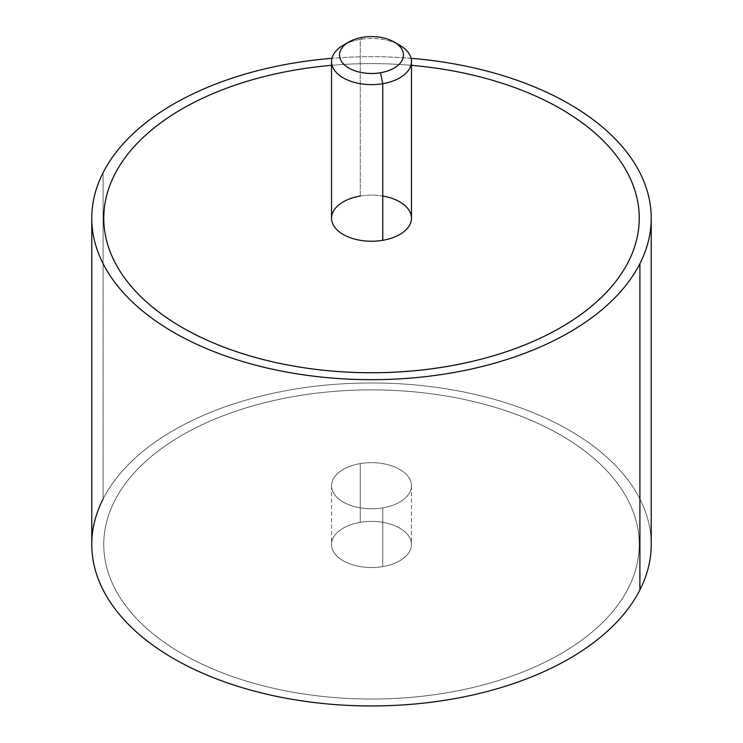 <?xml version="1.0" encoding="UTF-8"?>
<svg xmlns="http://www.w3.org/2000/svg" width="743" height="743" viewBox="0 0 743 743"><rect width="100%" height="100%" fill="white"/><g stroke="black" fill="none" stroke-linecap="round" stroke-linejoin="round"><path stroke-width="0.56" stroke-dasharray="3.71 2.79" d="M91.779 544.461A279.721 161.5 180 0 1 103.091 498.99L103.091 172.71L103.091 498.99A279.721 161.5 180 0 1 411.278 384.605A279.721 161.5 180 0 1 651.221 544.461M411.065 58.307A279.721 161.5 0 0 0 331.935 58.307A279.721 161.5 180 0 1 411.065 58.307M296.123 69.851A267.74 154.572 0 0 0 114.598 174.661A267.74 154.572 0 0 0 103.76 218.173A267.74 154.572 180 0 1 114.598 174.661A267.74 154.572 180 0 1 296.123 69.851A267.74 154.572 180 0 1 639.24 218.173A267.74 154.572 0 0 0 296.123 69.851L296.123 69.851M639.909 589.923A279.721 161.5 0 0 0 450.249 389.49A279.721 161.5 0 0 0 103.091 498.99M114.598 500.94A267.74 154.572 180 0 1 296.123 396.13A267.74 154.572 180 0 1 560.816 435.157A267.74 154.572 180 0 1 628.402 587.973A267.74 154.572 180 0 1 446.877 692.782A267.74 154.572 180 0 1 182.184 653.756A267.74 154.572 180 0 1 114.598 500.94A267.74 154.572 0 0 0 103.76 544.461A267.74 154.572 0 0 0 446.877 692.782A267.74 154.572 0 0 0 628.402 500.94A267.74 154.572 0 0 0 296.123 396.14A267.74 154.572 0 0 0 114.598 587.982A267.74 154.572 0 0 0 446.877 692.782A267.74 154.572 0 0 0 628.402 587.973A267.74 154.572 0 0 0 639.24 544.461A267.74 154.572 0 0 0 296.123 396.13L296.123 396.14A267.74 154.572 180 0 1 639.24 544.461A267.74 154.572 180 0 1 446.877 692.782L446.877 692.782A267.74 154.572 180 0 1 103.76 544.461A267.74 154.572 180 0 1 296.123 396.14L296.123 396.13A267.74 154.572 0 0 0 114.598 500.94M331.536 218.173A39.964 23.07 180 0 1 360.253 196.031L360.253 39.416A39.964 23.07 0 0 0 346.387 43.614M396.613 43.614A39.964 23.07 0 0 0 360.253 39.416L360.253 196.031A39.964 23.07 180 0 1 411.464 218.173M343.247 45.249A39.964 23.07 180 0 1 360.253 39.416L362.5 37.326L360.253 39.416A39.964 23.07 180 0 1 399.753 45.249M331.536 65.328A267.74 154.572 180 0 1 411.464 65.328A267.74 154.572 0 0 0 331.536 65.328M382.747 196.031A39.964 23.07 0 0 0 360.253 196.031M382.747 507.868A39.964 23.07 180 0 1 331.536 485.736A39.964 23.07 180 0 1 360.253 463.595L360.253 522.329A39.964 23.07 0 0 0 331.536 544.461A39.964 23.07 0 0 0 382.747 566.603L382.747 507.868A39.964 23.07 0 0 0 409.848 479.235A39.964 23.07 0 0 0 360.253 463.595A39.964 23.07 0 0 0 333.152 492.228A39.964 23.07 0 0 0 382.747 507.868L382.747 566.603A39.964 23.07 0 0 0 411.464 544.461A39.964 23.07 0 0 0 360.253 522.329L360.253 463.595A39.964 23.07 180 0 1 411.464 485.736A39.964 23.07 180 0 1 382.747 507.868M382.747 566.603A39.964 23.07 180 0 1 333.152 550.962A39.964 23.07 180 0 1 360.253 522.329A39.964 23.07 180 0 1 409.848 537.969A39.964 23.07 180 0 1 382.747 566.603M331.536 485.736L331.536 544.461M411.464 485.736L411.464 544.461"/><path stroke-width="1.11" d="M651.221 218.182L651.221 544.461A279.721 161.5 180 0 1 639.909 589.923L639.909 263.644A279.721 161.5 0 0 0 651.221 218.182A279.721 161.5 0 0 0 411.065 58.307A279.721 161.5 180 0 1 639.909 263.644L639.909 589.923A279.721 161.5 180 0 1 331.722 704.308A279.721 161.5 180 0 1 91.779 544.461L91.779 218.182A279.721 161.5 0 0 0 331.722 378.038A279.721 161.5 0 0 0 639.909 263.644A279.721 161.5 180 0 1 292.751 373.144A279.721 161.5 180 0 1 103.091 172.71A279.721 161.5 0 0 0 91.779 218.182M331.935 58.307A279.721 161.5 0 0 0 103.091 172.71A279.721 161.5 180 0 1 331.935 58.307M628.402 261.694A267.74 154.572 0 0 0 639.24 218.173A267.74 154.572 180 0 1 639.24 218.182A267.74 154.572 180 0 1 628.402 261.694A267.74 154.572 180 0 1 446.877 366.503A267.74 154.572 0 0 0 628.402 261.694M103.76 218.173A267.74 154.572 0 0 0 446.877 366.503A267.74 154.572 180 0 1 114.598 261.694A267.74 154.572 180 0 1 296.123 69.851A267.74 154.572 180 0 1 331.536 65.328A267.74 154.572 0 0 0 296.123 69.851A267.74 154.572 0 0 0 103.76 218.173A267.74 154.572 180 0 1 103.76 218.173A267.74 154.572 0 0 0 446.877 366.494L446.877 366.494A267.74 154.572 0 0 0 639.24 218.173A267.74 154.572 0 0 0 411.464 65.328A267.74 154.572 180 0 1 638.618 207.696A267.74 154.572 180 0 1 446.877 366.494A267.74 154.572 180 0 1 103.76 218.182L103.76 218.173M103.091 498.99A279.721 161.5 0 0 0 292.751 699.423A279.721 161.5 0 0 0 639.909 589.923M346.387 43.614A39.964 23.07 0 0 0 331.536 61.558A39.964 23.07 0 0 0 382.747 83.699L382.747 240.314A39.964 23.07 180 0 1 331.536 218.173L331.536 61.558M411.464 61.558L411.464 218.173A39.964 23.07 180 0 1 382.747 240.314L382.747 83.699A39.964 23.07 0 0 0 411.464 61.558A39.964 23.07 0 0 0 396.613 43.614M394.106 41.98L399.753 45.249A39.964 23.07 180 0 1 382.747 83.699L380.5 72.74A31.968 18.454 0 0 0 394.106 41.98A31.968 18.454 0 0 0 362.5 37.326A31.968 18.454 0 0 0 348.894 41.98A31.968 18.454 0 0 0 344.009 64.446A31.968 18.454 0 0 0 380.5 72.74L382.747 83.699A39.964 23.07 180 0 1 337.127 73.325A39.964 23.07 180 0 1 343.247 45.249L348.894 41.98M360.253 196.031A39.964 23.07 0 0 0 333.152 224.665A39.964 23.07 0 0 0 382.747 240.314A39.964 23.07 0 0 0 411.464 218.173A39.964 23.07 0 0 0 382.747 196.031M362.5 37.326A31.968 18.454 180 0 1 402.177 49.837A31.968 18.454 180 0 1 380.5 72.74A31.968 18.454 180 0 1 340.823 60.229A31.968 18.454 180 0 1 362.5 37.326"/></g></svg>
